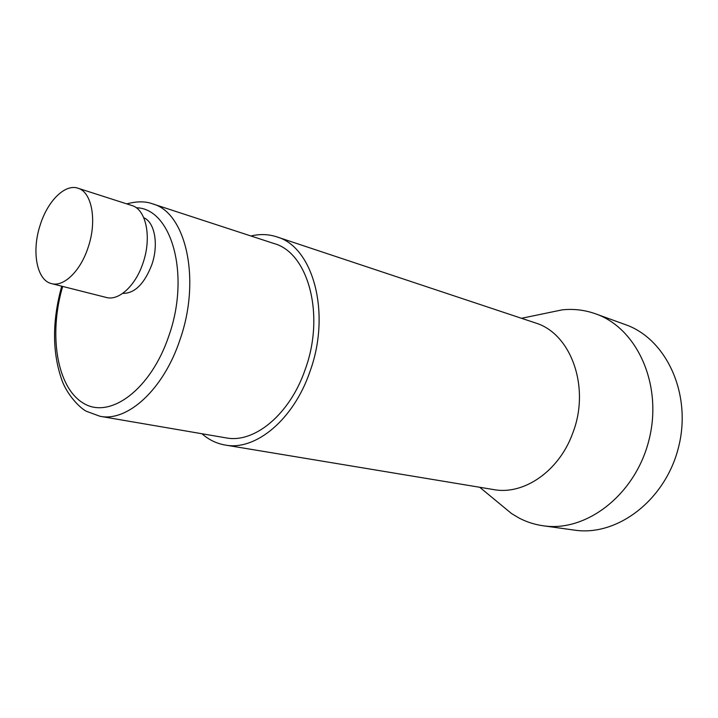 <?xml version="1.0" encoding="UTF-8"?>
<svg xmlns="http://www.w3.org/2000/svg" width="718" height="718" viewBox="0 0 718 718"><rect width="100%" height="100%" fill="white"/><g stroke="black" fill="none" stroke-linecap="round" stroke-linejoin="round"><path stroke-width="1.08" d="M122.688 293.393C134.688 293.527 144.417 283.906 151.884 264.52C158.831 244.488 154.765 222.203 143.762 217.733M152.638 203.867L274.061 243.546C308.139 252.664 325.29 314.583 305.303 369.196C290.027 414.358 254.271 443.661 225.937 437.854L100.026 416.287C127.562 422.076 163.668 389.38 180.012 339.632C201.291 279.392 185.872 212.438 152.638 203.867C145.485 201.184 136.851 201.184 126.745 203.876M250.941 235.998C259.817 233.853 268.415 234.14 276.726 236.841C313.057 246.723 331.411 312.976 309.979 371.484C293.608 419.806 255.411 451.084 225.165 445.034C216.549 443.544 208.821 439.784 201.964 433.753M225.165 445.034L493.652 489.586C523.619 495.321 559.026 471.313 572.695 433.25C590.42 388.106 571.528 334.714 536.696 323.351L276.726 236.841M595.653 313.847C636.947 328.036 662.938 384.597 649.099 439.542C635.69 494.603 586.31 532.496 543.158 525.773L574.409 530.108C617.139 536.741 665.658 500.15 678.636 446.865C692.035 393.679 666.196 338.672 625.306 324.59L594.791 313.542C584.138 309.889 573.233 308.677 562.068 309.88L547.035 313.003M499.773 503.83L511.611 513.603L519.114 518.073C526.653 522.004 534.668 524.571 543.158 525.773M51.534 283.61L106.3 297.458C118.793 301.12 135.747 285.576 143.088 262.779C151.938 237.308 146.104 209.306 131.87 205.519L77.912 188.197C65.015 183.664 47.702 200.977 40.298 224.707C31.404 251.004 36.618 280.397 51.534 283.61C63.767 287.227 80.658 270.91 88.197 247.216C97.253 220.722 91.868 191.859 77.912 188.197M62.681 286.428C48.438 334.435 56.776 387.603 83.476 403.256C109.89 419.635 150.915 389.668 168.909 335.719C190.584 274.5 171.36 208.148 136.267 207.762M61.721 286.186C52.046 321.332 52.154 352.807 62.062 380.603C67.151 394.559 79.429 407.752 86.366 411.279L100.026 416.287M479.723 487.28L511.611 513.603M521.573 318.28L562.068 309.88"/></g></svg>
